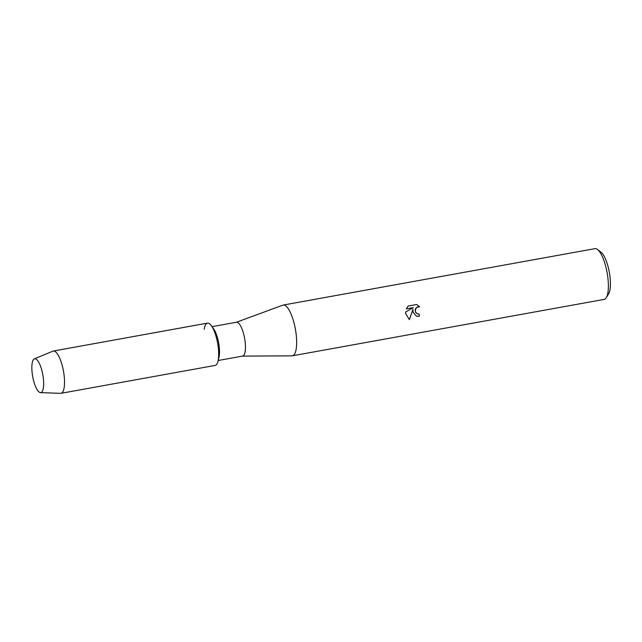 <?xml version="1.0" encoding="UTF-8"?>
<svg xmlns="http://www.w3.org/2000/svg" width="642" height="642" viewBox="0 0 642 642"><rect width="100%" height="100%" fill="white"/><g stroke="black" fill="none" stroke-linecap="round" stroke-linejoin="round"><path stroke-width="0.96" d="M43.263 377.656A17.19 5.144 -100.3 0 0 39.146 363.019A17.19 5.144 -100.3 0 0 33.304 359.841A17.19 5.144 -100.3 0 0 32.252 373.7A17.19 5.144 -100.3 0 0 38.135 391.098A17.19 5.144 -100.3 0 0 43.495 387.054A17.19 5.144 -100.3 0 0 43.263 377.656A17.19 5.144 -100.3 0 0 39.146 363.019A17.19 5.144 -100.3 0 0 34.371 358.854A17.19 5.144 -100.3 0 0 32.252 373.7A17.19 5.144 -100.3 0 0 40.486 392.615A17.19 5.144 -100.3 0 0 43.495 387.054A17.19 5.144 -100.3 0 0 43.263 377.656M40.486 392.615L60.533 393.345A21.491 6.428 -100.3 0 0 60.958 393.321L215.118 365.426A21.491 6.428 -100.3 0 0 218.176 346.752A21.491 6.428 -100.3 0 1 217.935 361.414L218.938 357.57A17.19 5.144 -100.3 0 0 219.123 345.829A17.19 5.144 -100.3 0 0 213.794 329.153L211.507 325.895A21.491 6.428 -100.3 0 0 204.22 329.306M60.958 393.321A21.491 6.428 -100.3 0 0 64.015 374.647A21.491 6.428 -100.3 0 0 53.302 351.03L207.462 323.135A21.491 6.428 -100.3 0 1 218.176 346.752A21.491 6.428 -100.3 0 0 211.507 325.895M218.176 360.499L242.604 356.085A17.19 5.144 -100.3 0 0 245.043 341.143A17.19 5.144 -100.3 0 0 236.481 322.252L212.053 326.666M242.467 356.109L291.974 355.845A25.784 7.712 -100.3 0 0 292.375 355.812A25.784 7.712 -100.3 0 0 296.042 333.399A25.784 7.712 -100.3 0 0 283.194 305.062A25.784 7.712 -100.3 0 0 282.801 305.167L236.344 322.276M416.449 316.145L413.055 312.229L412.966 309.251L409.395 319.636L405.64 313.569L405.592 312.076L413.239 307.614L406.266 308.874L408.063 306.065L416.658 304.509L419.691 306.844L418.07 306.732L415.799 308.256L415.366 311.811L417.372 313.882L419.098 314.01A25.784 7.712 79.7 0 1 419.274 316.354L416.449 316.145L419.242 316.337A25.704 7.688 -100.3 0 0 419.066 314.018M292.375 355.812L604.106 299.405A25.784 7.712 -100.3 0 0 606.249 297.695A25.784 7.712 -100.3 0 0 607.773 276.991A25.784 7.712 -100.3 0 0 597.533 249.497A25.784 7.712 -100.3 0 0 594.925 248.655L283.194 305.062M606.249 297.695L608.584 293.956A22.35 6.685 -100.3 0 0 609.9 276.012A22.35 6.685 -100.3 0 0 601.024 252.186L597.533 249.497M417.364 313.874L415.591 312.365L415.205 309.572L416.762 307.245L419.691 306.836M419.667 306.828L416.65 304.509M409.371 319.62L412.966 309.251M406.274 308.858L413.239 307.614M53.302 351.03A21.491 6.428 -100.3 0 0 52.901 351.15L34.371 358.854"/></g></svg>
